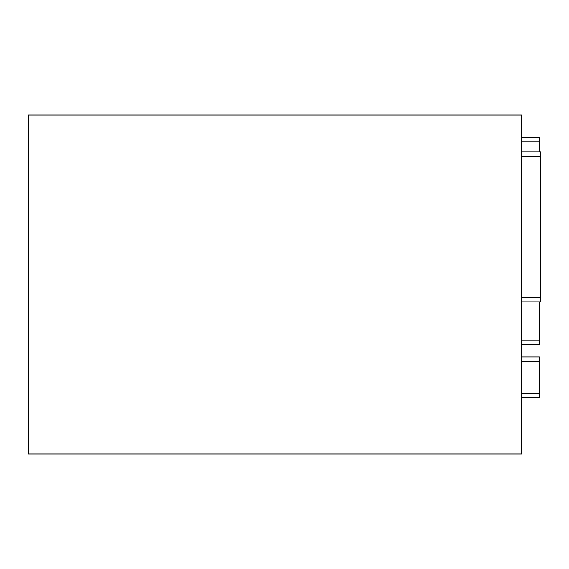 <?xml version="1.0" encoding="UTF-8"?>
<svg xmlns="http://www.w3.org/2000/svg" width="569" height="569" viewBox="0 0 569 569"><rect width="100%" height="100%" fill="white"/><g stroke="black" fill="none" stroke-linecap="round" stroke-linejoin="round"><path stroke-width="0.85" d="M539.433 151.852L539.433 137.357L521.602 137.357M521.602 344.693L539.433 344.693L539.433 301.89M521.602 115.066L521.602 453.934L28.45 453.934L28.45 115.066L521.602 115.066M475.229 453.934L423.948 453.934M361.969 453.934L310.695 453.934M248.717 453.934L197.443 453.934M135.465 453.934L84.184 453.934M521.602 301.89L540.55 301.89L540.55 151.852L521.602 151.852M521.602 397.752L539.433 397.752L539.433 356.955L521.602 356.955L539.433 356.955M539.433 141.816L521.602 141.816M539.433 340.234L521.602 340.234M540.55 297.431L521.602 297.431M540.55 156.304L521.602 156.304M539.433 393.293L521.602 393.293M521.602 361.415L539.433 361.415"/></g></svg>
